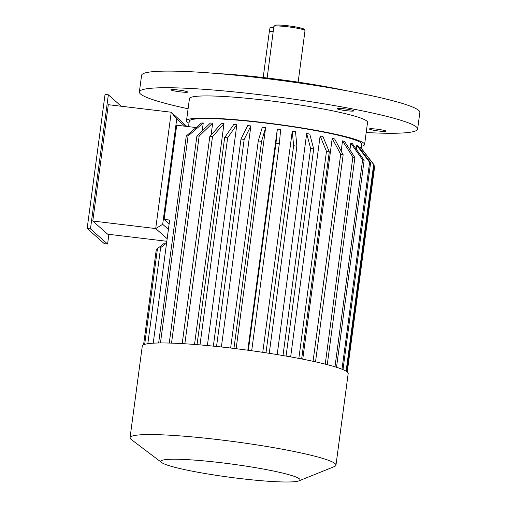 <?xml version="1.0" encoding="UTF-8"?>
<svg xmlns="http://www.w3.org/2000/svg" width="507" height="507" viewBox="0 0 507 507"><rect width="100%" height="100%" fill="white"/><g stroke="black" fill="none" stroke-linecap="round" stroke-linejoin="round"><path stroke-width="0.76" d="M108.904 234.342L107.604 244.057L104.296 243.664L87.153 228.492L105.044 94.422L108.352 94.822L121.255 106.236M344.323 108.821A8.423 0.799 -172.4 0 0 337.041 108.65A8.423 0.799 -172.4 0 0 337.104 108.771A8.423 0.799 -172.4 0 0 345.869 110.634A8.423 0.799 -172.4 0 0 353.734 110.881A8.423 0.799 -172.4 0 0 344.323 108.821M385.998 131.072A8.423 0.799 -172.4 0 0 376.657 129.146A8.423 0.799 -172.4 0 0 369.369 128.968A8.423 0.799 -172.4 0 0 377.614 130.876A8.423 0.799 -172.4 0 0 386.068 131.199A8.423 0.799 -172.4 0 0 385.998 131.072M184.795 126.192L176.728 119.056L171.239 112.224L108.308 104.689L92.781 221.027L155.712 228.568L171.239 112.224L186.88 126.439M166.822 241.281L107.655 234.19L92.781 221.027M167.164 238.702L155.712 228.568L162.684 224.316L168.406 229.386M147.816 343.708L160.63 247.67L166.588 243.03M165.447 243.918L163.723 243.715L157.462 248.588L144.679 344.38M143.582 344.785L156.264 249.748L157.43 248.842M169.148 223.84L164.129 219.404L169.649 220.063L153.222 343.182M202.198 130.92L203.256 122.986A87.027 8.258 -172.4 0 0 201.456 123.017L186.265 135.984L158.647 342.979M211.077 135.122L212.68 123.1A87.027 8.258 -172.4 0 0 210.418 123.036L196.893 136.015L169.268 343.055M194.53 344.449L223.993 123.638A87.027 8.258 -172.4 0 0 221.337 123.48L209.822 136.548L182.197 343.613M207.376 345.559L236.858 124.583A87.027 8.258 -172.4 0 0 233.892 124.342L224.671 137.568L197.039 344.652M221.382 346.984L250.876 125.913A87.027 8.258 -172.4 0 0 247.689 125.59L240.983 139.051L213.352 346.142M236.123 348.702L265.63 127.58A87.027 8.258 -172.4 0 0 262.315 127.187L258.266 140.94A102.75 9.753 -172.4 0 1 261.574 141.339L233.942 348.436M247.822 350.21L277.329 129.082A87.027 8.258 -172.4 0 1 280.663 129.538L279.325 143.646L251.694 350.736M262.765 352.327L292.266 131.224A87.027 8.258 -172.4 0 1 295.524 131.725L296.88 146.219L269.249 353.316M277.183 354.583L306.678 133.544A87.027 8.258 -172.4 0 1 309.758 134.076L313.7 148.995A102.75 9.753 -172.4 0 0 310.62 148.462L306.678 133.544M290.65 356.89L320.126 135.971A87.027 8.258 -172.4 0 1 322.94 136.516L329.284 151.878A102.75 9.753 -172.4 0 0 326.476 151.327L320.126 135.971M302.749 359.165L332.199 138.436A87.027 8.258 -172.4 0 1 334.658 138.975L343.157 154.781A102.75 9.753 -172.4 0 0 340.698 154.236L332.199 138.436M341.173 151.092L342.536 140.857A87.027 8.258 -172.4 0 1 344.564 141.377L354.887 157.62A102.75 9.753 -172.4 0 0 352.866 157.094L342.536 140.857M349.931 149.825L350.819 143.164A87.027 8.258 -172.4 0 1 352.352 143.652L364.134 160.307A102.75 9.753 -172.4 0 0 362.6 159.813L350.819 143.164M356.275 149.197L356.795 145.287A87.027 8.258 -172.4 0 1 357.79 145.724L370.604 162.753L342.998 369.616M360.071 148.76L360.287 147.157A87.027 8.258 -172.4 0 1 360.711 147.537L374.103 164.902A102.75 9.753 -172.4 0 0 373.678 164.522L360.287 147.157M361.257 148.247L361.802 144.178A87.027 8.258 -172.4 0 0 360.876 142.727A87.027 8.258 -172.4 0 0 269.749 123.588A87.027 8.258 -172.4 0 0 189.276 121.154L188.547 126.642M361.523 146.27A89.834 8.524 -172.4 0 0 364.584 144.546L367.543 122.383A89.834 8.524 -172.4 0 0 279.623 102.053A89.834 8.524 -172.4 0 0 189.453 98.624L186.494 120.786A89.834 8.524 -172.4 0 0 187.21 122.086A89.834 8.524 -172.4 0 0 188.997 123.252M364.584 144.546A89.834 8.524 -172.4 0 0 276.67 124.215A89.834 8.524 -172.4 0 0 186.494 120.786M196.146 127.555L176.696 125.223L164.129 219.404M160.453 342.96L188.072 135.952A102.75 9.753 -172.4 0 0 186.265 135.984M203.256 122.986L188.072 135.952M212.68 123.1L199.156 136.072A102.75 9.753 -172.4 0 0 196.893 136.015M171.531 343.125L199.156 136.072M184.852 343.771L212.477 136.706A102.75 9.753 -172.4 0 0 209.822 136.548M223.993 123.638L212.477 136.706M200.005 344.899L227.637 137.815A102.75 9.753 -172.4 0 0 224.671 137.568M236.858 124.583L227.637 137.815M216.54 346.465L244.171 139.374A102.75 9.753 -172.4 0 0 240.983 139.051M250.876 125.913L244.171 139.374M230.628 348.036L258.266 140.94M265.63 127.58L261.574 141.339M248.354 350.286L275.992 143.189A102.75 9.753 7.6 0 1 279.325 143.646M275.992 143.189L277.329 129.082M265.985 352.815L293.623 145.718A102.75 9.753 7.6 0 1 296.88 146.219M293.623 145.718L292.266 131.224M286.068 356.079L313.7 148.995M282.988 355.553L310.62 148.462M301.652 358.95L329.284 151.878M298.845 358.411L326.476 151.327M315.525 361.84L343.157 154.781M313.072 361.301L340.698 154.236M325.241 364.127L352.866 157.094M327.269 364.647L354.887 157.62M334.981 366.802L362.6 159.813M336.515 367.277L364.134 160.307M342.003 369.204L369.609 162.316A102.75 9.753 7.6 0 1 370.604 162.753M369.609 162.316L356.795 145.287M346.11 371.156L373.678 164.522M346.547 371.428L374.103 164.902M347.251 371.954L374.686 166.372L374.02 165.504M298.915 480.858L334.335 466.586A103.872 9.861 -172.4 0 0 335.964 465.16L348.189 373.551A103.872 9.861 -172.4 0 0 246.535 350.039A103.872 9.861 -172.4 0 0 142.277 346.072L130.052 437.687A103.872 9.861 -172.4 0 0 130.882 439.182A103.872 9.861 -172.4 0 0 131.25 439.487L161.695 462.549A70.181 6.661 -172.4 0 0 229.57 477.214A70.181 6.661 -172.4 0 0 298.915 480.858A70.181 6.661 -172.4 0 0 232.219 464.133A70.181 6.661 -172.4 0 0 161.441 462.346A70.181 6.661 -172.4 0 0 161.695 462.549M335.964 465.16A103.872 9.861 -172.4 0 0 234.31 441.648A103.872 9.861 -172.4 0 0 130.052 437.687M176.728 119.056L162.684 224.316M107.604 244.057L90.468 228.891L87.153 228.492M90.468 228.891L108.352 94.822M366.187 132.53A140.363 13.321 -172.4 0 0 417.629 129.07L419.847 112.446A140.363 13.321 -172.4 0 0 282.475 80.676A140.363 13.321 -172.4 0 0 141.586 75.321L139.368 91.938A140.363 13.321 -172.4 0 0 188.097 108.771M417.629 129.07A140.363 13.321 -172.4 0 0 280.257 97.3A140.363 13.321 -172.4 0 0 139.368 91.938M170.998 89.935A8.423 0.799 -172.4 0 0 180.34 91.868A8.423 0.799 -172.4 0 0 187.622 92.04A8.423 0.799 -172.4 0 0 179.383 90.132A8.423 0.799 -172.4 0 0 170.929 89.815A8.423 0.799 -172.4 0 0 170.998 89.935M346.978 90.829A101.064 9.595 -172.4 0 0 217.566 73.559M263.19 77.539L269.363 31.301A4.493 0.627 -83.2 0 1 270.465 27.34L273.679 27.727M298.141 82.14L305.018 30.591A15.723 1.489 -172.4 0 0 304.967 30.439L304.004 29.197A14.595 1.388 -172.4 0 0 289.77 26.028A14.595 1.388 -172.4 0 0 275.2 25.35L273.945 26.301A15.723 1.489 -172.4 0 0 273.856 26.434L267.151 78.002M304.967 30.439A15.723 1.489 -172.4 0 0 289.636 27.029A15.723 1.489 -172.4 0 0 273.945 26.301M273.317 31.776L269.363 31.301"/></g></svg>

